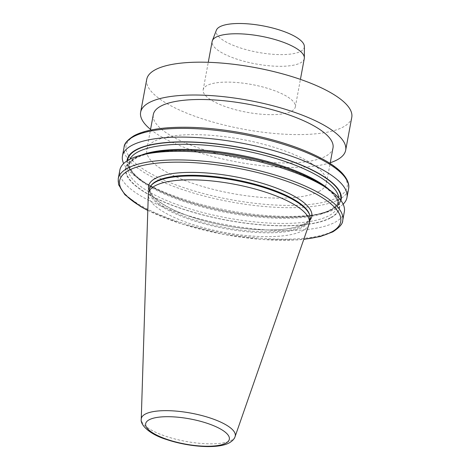 <?xml version="1.0" encoding="UTF-8"?>
<svg xmlns="http://www.w3.org/2000/svg" width="470" height="470" viewBox="0 0 470 470"><rect width="100%" height="100%" fill="white"/><g stroke="black" fill="none" stroke-linecap="round" stroke-linejoin="round"><path stroke-width="0.35" stroke-dasharray="2.35 1.76" d="M351.766 117.383A104.264 31.355 10.5 0 1 343.341 126.935A104.264 31.355 10.5 0 1 225.465 125.355A104.264 31.355 10.5 0 1 146.722 79.377M291.535 111.214A46.859 14.094 -169.5 0 0 295.319 106.919A46.859 14.094 -169.5 0 0 259.928 86.257A46.859 14.094 -169.5 0 0 206.953 85.546A46.859 14.094 -169.5 0 0 203.169 89.84A46.859 14.094 -169.5 0 0 238.554 110.503A46.859 14.094 -169.5 0 0 291.535 111.214M330.251 162.726A104.264 31.355 10.5 0 1 237.444 162.056A104.264 31.355 10.5 0 1 150.553 129.42M309.048 224.249A81.833 24.605 10.5 0 1 302.733 230.647A81.833 24.605 10.5 0 1 212.029 229.842A81.833 24.605 10.5 0 1 148.303 194.457M310.053 219.314A81.833 24.605 10.5 0 1 303.444 226.81A81.833 24.605 10.5 0 1 210.93 225.571A81.833 24.605 10.5 0 1 149.131 189.486M319.106 191.408A91.38 27.477 10.5 0 1 215.8 190.027A91.38 27.477 10.5 0 1 146.793 149.73A91.38 27.477 10.5 0 1 154.172 141.358A91.38 27.477 10.5 0 1 257.478 142.739A91.38 27.477 10.5 0 1 326.486 183.036A91.38 27.477 10.5 0 1 319.106 191.408M333.007 147.88A91.38 27.477 10.5 0 1 325.622 156.251A91.38 27.477 10.5 0 1 222.316 154.871A91.38 27.477 10.5 0 1 153.308 114.574M343.141 204.186A114.163 34.328 10.5 0 1 337.754 208.01A114.163 34.328 10.5 0 1 325.34 212.61A114.163 34.328 10.5 0 1 137.263 177.754A114.163 34.328 10.5 0 1 123.663 163.513M340.926 200.508A108.817 32.724 10.5 0 1 332.384 209.444A108.817 32.724 10.5 0 1 320.558 213.827A108.817 32.724 10.5 0 1 141.294 180.603A108.817 32.724 10.5 0 1 127.053 160.869M325.51 187.101A108.817 32.724 10.5 0 1 238.531 222.228A108.817 32.724 10.5 0 1 134.42 158.255A108.817 32.724 10.5 0 1 146.246 153.872M344.34 211.758A114.163 34.328 10.5 0 1 335.116 222.222A114.163 34.328 10.5 0 1 206.048 220.489A114.163 34.328 10.5 0 1 119.832 170.146M304.354 46.471A44.797 13.471 10.5 0 1 300.665 51.324A44.797 13.471 10.5 0 1 248.836 50.355A44.797 13.471 10.5 0 1 216.4 30.168M304.278 58.58A46.859 14.094 10.5 0 1 300.495 62.874A46.859 14.094 10.5 0 1 247.514 62.163A46.859 14.094 10.5 0 1 212.129 41.501M309.883 220.23A83.002 24.957 10.5 0 1 305.095 223.937A83.002 24.957 10.5 0 1 218.004 224.219A83.002 24.957 10.5 0 1 148.961 190.403M235.094 436.589A47.77 14.364 10.5 0 1 231.405 440.325A47.77 14.364 10.5 0 1 178.453 439.855A47.77 14.364 10.5 0 1 141.247 419.193M303.221 225.847A81.41 24.481 10.5 0 1 205.484 223.168A81.41 24.481 10.5 0 1 151.228 185.339L149.995 188.047C148.444 198.722 173.571 212.892 207.023 221.535C225.171 226.199 243.019 228.931 260.568 229.748C268.893 230.094 276.43 229.936 283.193 229.26C292.363 228.308 299.284 226.569 303.949 224.043C308.05 221.376 309.988 219.249 309.765 217.663L309.583 214.69A81.41 24.481 10.5 0 1 303.221 225.847M147.803 210.29A112.406 33.799 -169.5 0 0 303.843 239.207M135.196 135.595A112.406 33.799 10.5 0 1 325.728 160.981A112.406 33.799 10.5 0 1 249 202.57A112.406 33.799 10.5 0 1 135.196 135.595M124.08 147.227A114.163 34.328 -169.5 0 0 210.296 197.564A114.163 34.328 -169.5 0 0 339.363 199.298A114.163 34.328 -169.5 0 0 348.587 188.834M340.586 200.055A108.364 32.589 10.5 0 1 331.979 209.32A108.364 32.589 10.5 0 1 210.554 207.94A108.364 32.589 10.5 0 1 127.529 160.57M338.811 197.929A106.608 32.06 10.5 0 1 338.7 200.719A106.608 32.06 10.5 0 1 330.087 210.489A106.608 32.06 10.5 0 1 209.561 208.874A106.608 32.06 10.5 0 1 129.05 161.862A106.608 32.06 10.5 0 1 129.943 159.218M329.764 190.109A106.608 32.06 10.5 0 1 337.754 205.837A106.608 32.06 10.5 0 1 329.141 215.607A106.608 32.06 10.5 0 1 208.615 213.991A106.608 32.06 10.5 0 1 128.104 166.979A106.608 32.06 10.5 0 1 141.194 155.159M330.422 217.733A108.364 32.589 10.5 0 1 146.74 193.264A108.364 32.589 10.5 0 1 220.706 153.173A108.364 32.589 10.5 0 1 330.422 217.733M342.742 220.365A114.163 34.328 10.5 0 1 333.524 230.823A114.163 34.328 10.5 0 1 204.456 229.096A114.163 34.328 10.5 0 1 118.234 178.753M146.793 149.73L150.418 130.149M326.486 183.036L330.116 163.454M320.558 213.827L325.34 212.61M141.294 180.603L137.263 177.754M129.05 161.862C127.652 176.45 157.397 193.029 197.8 204.544C248.26 219.232 311.052 221.253 330.839 209.42C336.467 205.69 339.087 202.787 338.7 200.719L337.754 205.837C339.035 192.864 315.605 178.347 281.695 167.02C258.089 159.348 233.379 154.26 207.576 151.769C165.734 148.044 132.023 152.862 128.104 166.979L129.05 161.862M147.797 210.454L181.814 224.049L222.774 234.289L262.054 239.524L297.363 239.912L303.785 239.365M203.169 89.84L208.269 62.299M295.319 106.919L300.424 79.377"/><path stroke-width="0.7" d="M150.553 129.42A104.264 31.355 10.5 0 1 140.636 112.224L146.722 79.377A104.264 31.355 10.5 0 1 155.147 69.824A104.264 31.355 10.5 0 1 273.023 71.405A104.264 31.355 10.5 0 1 351.766 117.383L345.673 150.23A104.264 31.355 10.5 0 1 337.254 159.782A104.264 31.355 10.5 0 1 330.251 162.726M140.636 112.224A104.264 31.355 10.5 0 1 149.055 102.671A104.264 31.355 10.5 0 1 266.931 104.252A104.264 31.355 10.5 0 1 345.673 150.23M141.247 419.193L148.303 194.457A81.833 24.605 10.5 0 1 148.42 193.329A81.833 24.605 10.5 0 1 155.03 185.826A81.833 24.605 10.5 0 1 247.543 187.066A81.833 24.605 10.5 0 1 309.342 223.15A81.833 24.605 10.5 0 1 309.048 224.249L235.094 436.589A47.77 14.364 10.5 0 0 200.238 415.139A47.77 14.364 10.5 0 0 145.177 414.158A47.77 14.364 10.5 0 0 141.247 419.193C140.078 425.25 150.3 434.556 166.221 439.409C188.165 446.894 217.733 449.332 229.342 442.816C232.491 440.972 234.407 438.898 235.094 436.589M148.42 193.329L149.131 189.486A81.833 24.605 10.5 0 1 150.664 186.091A81.833 24.605 10.5 0 1 155.74 181.99A81.833 24.605 10.5 0 1 242.426 181.884A81.833 24.605 10.5 0 1 309.842 215.589A81.833 24.605 10.5 0 1 310.053 219.314L309.342 223.15M150.418 130.149L153.308 114.574A91.38 27.477 10.5 0 1 160.687 106.202A91.38 27.477 10.5 0 1 263.993 107.583A91.38 27.477 10.5 0 1 333.007 147.88L330.116 163.454M123.663 163.513A114.163 34.328 10.5 0 1 122.464 155.94A114.163 34.328 10.5 0 1 240.975 142.992A114.163 34.328 10.5 0 1 346.972 197.553A114.163 34.328 10.5 0 1 343.141 204.186M127.053 160.869A108.817 32.724 10.5 0 1 240.147 147.468A108.817 32.724 10.5 0 1 340.926 200.508M342.742 220.365A114.163 34.328 10.5 0 0 236.745 165.804A114.163 34.328 10.5 0 0 118.234 178.753L119.832 170.146A114.163 34.328 10.5 0 1 129.056 159.688A114.163 34.328 10.5 0 1 141.464 155.088L146.246 153.872A108.817 32.724 10.5 0 1 325.51 187.101L329.541 189.951A114.163 34.328 10.5 0 1 344.34 211.758L342.742 220.365C342.889 223.638 339.569 227.48 332.772 231.892L320.358 236.522L303.785 239.365M141.464 155.088A114.163 34.328 10.5 0 1 329.541 189.951M208.269 62.299L212.129 41.501A46.859 14.094 10.5 0 1 212.34 40.743L216.4 30.168A44.797 13.471 10.5 0 1 219.813 26.79A44.797 13.471 10.5 0 1 269.257 27.184A44.797 13.471 10.5 0 1 304.354 46.471L304.349 57.798A46.859 14.094 10.5 0 1 304.278 58.58L300.424 79.377M212.34 40.743A46.859 14.094 10.5 0 1 215.912 37.206A46.859 14.094 10.5 0 1 267.636 37.618A46.859 14.094 10.5 0 1 304.349 57.798M148.961 190.403A83.002 24.957 10.5 0 1 155.276 178.477A83.002 24.957 10.5 0 1 255.727 181.426A83.002 24.957 10.5 0 1 309.883 220.23M149.102 419.816A42.559 12.796 -169.5 0 0 170.739 440.56A42.559 12.796 -169.5 0 0 225.911 443.128A42.559 12.796 -169.5 0 0 204.28 422.383A42.559 12.796 -169.5 0 0 149.102 419.816M150.664 186.091L151.228 185.339A81.41 24.481 10.5 0 1 156.281 181.255A81.41 24.481 10.5 0 1 242.514 181.156A81.41 24.481 10.5 0 1 309.583 214.69L309.842 215.589M303.843 239.207A112.406 33.799 -169.5 0 0 331.632 231.992A112.406 33.799 -169.5 0 0 288.445 181.814A112.406 33.799 -169.5 0 0 145.295 164.911A112.406 33.799 -169.5 0 0 147.803 210.29M346.972 197.553L348.587 188.834A114.163 34.328 -169.5 0 0 262.372 138.491A114.163 34.328 -169.5 0 0 133.304 136.764A114.163 34.328 -169.5 0 0 124.08 147.227L122.464 155.94M127.529 160.57A108.364 32.589 10.5 0 1 240.123 147.603A108.364 32.589 10.5 0 1 340.586 200.055M129.943 159.218A106.608 32.06 10.5 0 1 239.718 149.771A106.608 32.06 10.5 0 1 338.811 197.929M141.194 155.159A106.608 32.06 10.5 0 1 238.772 154.888A106.608 32.06 10.5 0 1 329.764 190.109M348.587 188.834C349.322 185.691 348.799 180.251 341.913 172.854C338.077 168.883 332.848 164.947 326.215 161.057C305.33 149.143 277.94 139.895 244.053 133.298C216.547 128.198 191.684 126.324 169.459 127.675C153.978 128.715 142.175 131.388 134.05 135.701C127.441 139.872 124.115 143.714 124.08 147.227M118.234 178.753L118.587 184.716L124.908 194.733L140.612 206.536L147.797 210.454"/></g></svg>
